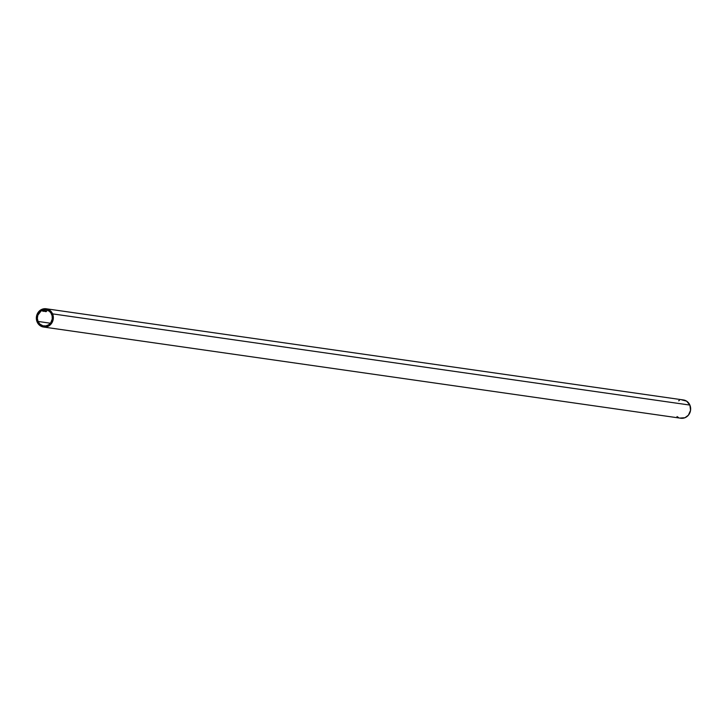 <?xml version="1.0" encoding="UTF-8"?>
<svg xmlns="http://www.w3.org/2000/svg" width="727" height="727" viewBox="0 0 727 727"><rect width="100%" height="100%" fill="white"/><g stroke="black" fill="none" stroke-linecap="round" stroke-linejoin="round"><path stroke-width="1.09" d="M681.844 399.905L686.615 401.15L689.887 405.075A9.224 8.488 -81.9 0 0 683.462 399.968L46.155 308.766A9.224 8.488 98.1 0 1 52.58 313.873L689.887 405.075L690.55 410.355L688.378 415.217L684.916 417.743L679.981 418.061M43.538 327.032L680.845 418.234A9.224 8.488 -81.9 0 0 688.932 414.49A9.224 8.488 -81.9 0 0 689.887 405.075L52.58 313.873A9.224 8.488 98.1 0 1 51.626 323.288A9.224 8.488 98.1 0 1 43.538 327.032A9.224 8.488 98.1 0 1 37.113 321.925L36.35 318.444L36.623 315.754L38.086 312.492L40.576 310.047L43.711 308.802L47.019 308.939L49.318 309.947L51.744 312.337L53.126 315.573L53.071 320.044L51.608 323.306L49.118 325.751L45.156 327.095L41.875 326.605L39.058 324.787L37.113 321.925A9.224 8.488 98.1 0 1 38.068 312.51A9.224 8.488 98.1 0 1 46.155 308.766M38.031 321.443L50.39 323.215L38.031 321.443A8.133 7.479 98.1 0 1 38.876 313.155A8.133 7.479 98.1 0 1 46.001 309.847A8.133 7.479 98.1 0 1 51.662 314.355A8.133 7.479 98.1 0 1 50.817 322.652A8.133 7.479 98.1 0 1 43.693 325.95A8.133 7.479 98.1 0 1 38.031 321.443L39.74 323.969L42.929 325.796L45.846 325.914L48.618 324.815L50.808 322.67L52.244 319.008L52.135 315.845L50.926 313.001L49.391 311.329L46.764 310.002L43.847 309.884L41.075 310.983L37.822 315.245L37.359 318.381L38.031 321.443M46.219 311.438A8.133 7.479 -81.9 0 0 46.155 311.474L46.264 311.492A8.133 7.479 -81.9 0 0 46.092 311.601L45.974 311.592A8.133 7.479 -81.9 0 0 45.919 311.629L46.055 311.647A8.133 7.479 98.1 0 1 46.646 311.301L46.619 311.292A8.133 7.479 -81.9 0 0 46.328 311.456L46.21 311.42A8.133 7.479 98.1 0 0 46.155 311.474L46.264 311.492A8.133 7.479 98.1 0 0 46.092 311.601L45.974 311.592A8.133 7.479 98.1 0 0 45.919 311.629L46.055 311.647A8.133 7.479 -81.9 0 1 46.646 311.301L46.619 311.292A8.133 7.479 98.1 0 0 46.328 311.456L46.219 311.438M46.383 311.256L45.901 311.492L46.237 311.047M45.61 311.592A8.133 7.479 98.1 0 1 46.219 311.238A8.133 7.479 -81.9 0 0 45.583 311.592L45.583 311.592A8.133 7.479 98.1 0 1 46.192 311.238L46.192 311.238A8.133 7.479 -81.9 0 0 45.61 311.592M45.874 311.374L45.874 311.238A8.133 7.479 98.1 0 1 45.955 311.201A8.133 7.479 -81.9 0 0 45.319 311.556L45.347 311.556A8.133 7.479 98.1 0 1 45.601 311.401L45.874 311.374M45.574 311.456L45.601 311.401A8.133 7.479 -81.9 0 0 45.347 311.556L45.319 311.556A8.133 7.479 98.1 0 1 45.928 311.201L45.928 311.201A8.133 7.479 -81.9 0 0 45.874 311.238L45.874 311.356M45.31 311.42L45.428 311.438A8.133 7.479 98.1 0 1 45.874 311.192L45.846 311.183A8.133 7.479 -81.9 0 0 45.656 311.283L45.247 311.165A8.133 7.479 98.1 0 1 45.319 311.111A8.133 7.479 -81.9 0 0 44.856 311.356L44.883 311.356A8.133 7.479 98.1 0 1 44.965 311.31L45.438 311.129L44.965 311.31A8.133 7.479 -81.9 0 0 44.883 311.356L44.856 311.356A8.133 7.479 98.1 0 1 45.301 311.111L45.301 311.111A8.133 7.479 -81.9 0 0 45.247 311.147L45.365 311.147M45.129 311.12L45.501 311.292A8.133 7.479 98.1 0 1 45.728 311.165A8.133 7.479 -81.9 0 0 45.528 311.256A8.133 7.479 98.1 0 1 45.701 311.165L45.701 311.165A8.133 7.479 -81.9 0 0 45.501 311.292L45.483 311.383A8.133 7.479 -81.9 0 0 45.41 311.429L45.392 311.42A8.133 7.479 98.1 0 1 45.483 311.383L45.347 311.274A8.133 7.479 98.1 0 1 45.592 311.147A8.133 7.479 -81.9 0 0 45.328 311.274A8.133 7.479 98.1 0 1 45.565 311.147L45.565 311.147A8.133 7.479 -81.9 0 0 45.347 311.274L45.192 311.41M45.328 311.429L45.428 311.438A8.133 7.479 -81.9 0 1 45.874 311.192L45.846 311.183A8.133 7.479 98.1 0 0 45.656 311.283L45.501 311.292M44.783 311.247L45.056 311.183A8.133 7.479 98.1 0 1 45.21 311.092L45.238 311.101A8.133 7.479 -81.9 0 0 44.801 311.347L44.774 311.338A8.133 7.479 98.1 0 1 44.856 311.292A8.133 7.479 -81.9 0 0 44.774 311.338L44.874 311.192A8.133 7.479 98.1 0 1 45.083 311.074A8.133 7.479 -81.9 0 0 44.838 311.192L44.829 311.22A8.133 7.479 98.1 0 1 45.056 311.074L45.056 311.074A8.133 7.479 -81.9 0 0 44.874 311.192L44.801 311.347A8.133 7.479 98.1 0 1 45.238 311.101L45.21 311.092A8.133 7.479 -81.9 0 0 45.056 311.183L44.729 311.256M45.001 311.065L44.974 311.065A8.133 7.479 -81.9 0 0 44.565 311.31L44.62 311.265A8.133 7.479 -81.9 0 0 44.538 311.31L44.529 311.292A8.133 7.479 98.1 0 1 44.62 311.265L44.638 311.156A8.133 7.479 98.1 0 1 44.847 311.047L44.82 311.038A8.133 7.479 -81.9 0 0 44.592 311.165A8.133 7.479 98.1 0 1 44.82 311.038L44.847 311.047A8.133 7.479 -81.9 0 0 44.638 311.156L44.82 311.147A8.133 7.479 98.1 0 1 44.974 311.065L44.974 311.065M44.501 311.265L43.747 311.265A8.133 7.479 -81.9 0 0 43.684 311.31L44.12 311.147L43.684 311.31A8.133 7.479 98.1 0 1 43.747 311.265L44.392 311.002M44.238 311.156L43.965 311.301A8.133 7.479 -81.9 0 0 43.902 311.338L44.338 311.174L43.902 311.338A8.133 7.479 98.1 0 1 43.965 311.301L44.129 310.929A8.133 7.479 -81.9 0 0 43.538 311.283L43.62 311.247A8.133 7.479 98.1 0 1 44.156 310.947L44.129 310.938A8.133 7.479 98.1 0 0 43.538 311.283L43.611 311.238A8.133 7.479 -81.9 0 1 44.156 310.947L44.129 310.938M43.338 311.265L43.838 310.902A8.133 7.479 -81.9 0 0 43.774 310.929L43.084 311.229L43.738 310.911A8.133 7.479 98.1 0 1 43.838 310.902L43.356 311.174M42.539 311.056L43.011 310.947L42.557 311.111M678.418 417.471L677.001 416.553M678.618 400.813L679.391 400.459"/></g></svg>
